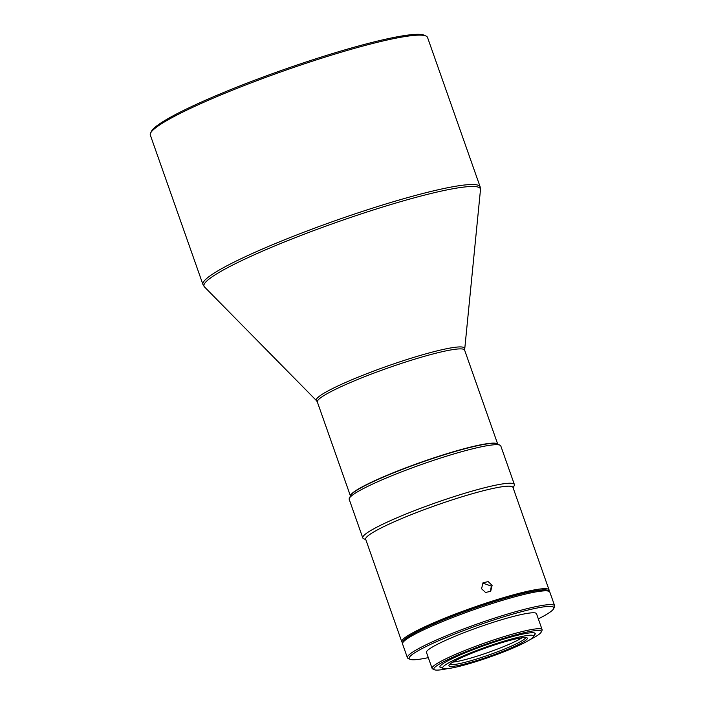 <?xml version="1.0" encoding="UTF-8"?>
<svg xmlns="http://www.w3.org/2000/svg" width="705" height="705" viewBox="0 0 705 705"><rect width="100%" height="100%" fill="white"/><g stroke="black" fill="none" stroke-linecap="round" stroke-linejoin="round"><path stroke-width="1.06" d="M350.482 495.932A78.07 8.619 -19.4 0 1 401.753 469.38A78.07 8.619 -19.4 0 1 497.66 444.097M150.324 135.096A146.957 16.233 -19.4 0 1 150.588 133.095A146.957 16.233 -19.4 0 1 246.741 84.556A146.957 16.233 -19.4 0 1 426.093 36.07A146.957 16.233 -19.4 0 1 427.547 37.471L480.158 186.86A146.957 16.233 160.6 0 0 299.352 233.945A146.957 16.233 160.6 0 0 202.934 284.485L150.324 135.096M150.588 133.095L151.425 131.359A145.574 16.074 -19.4 0 1 246.68 83.287A145.574 16.074 -19.4 0 1 424.348 35.25L426.093 36.07M522.053 637.752A40.185 4.441 -19.4 0 1 498.373 648.706A40.185 4.441 -19.4 0 1 452.813 662.136M525.622 637.523A40.185 4.441 -19.4 0 1 499.228 651.156A40.185 4.441 -19.4 0 1 449.887 664.189M500.083 652.46A41.56 4.591 160.6 0 0 526.935 637.769A41.56 4.591 160.6 0 0 476.219 651.482A41.56 4.591 160.6 0 0 449.023 665.212A41.56 4.591 160.6 0 0 500.083 652.46M474.306 651.411A48.222 5.323 160.6 0 0 443.145 668.446A48.222 5.323 160.6 0 0 501.995 652.539A48.222 5.323 160.6 0 0 533.544 636.615A48.222 5.323 160.6 0 0 474.306 651.411M443.145 668.446L440.246 667.08A50.513 5.578 -19.4 0 1 439.876 666.815M534.152 635.364A50.513 5.578 160.6 0 0 535.201 633.513A50.513 5.578 160.6 0 0 491.993 642.872A50.513 5.578 160.6 0 0 441.074 665.115A50.513 5.578 160.6 0 0 439.911 667.071A50.513 5.578 160.6 0 0 441.885 667.855M535.069 633.293A50.513 5.578 -19.4 0 1 534.945 633.733L533.544 636.615M447.675 668.613A56.946 6.292 -19.4 0 1 434.412 669.75A56.946 6.292 -19.4 0 1 435.161 667A56.946 6.292 -19.4 0 1 495.527 640.933A56.946 6.292 -19.4 0 1 541.167 632.156A56.946 6.292 -19.4 0 1 539.951 633.584A56.946 6.292 -19.4 0 1 530.116 639.585M541.167 632.156L542.013 630.42A58.321 6.442 160.6 0 0 542.11 629.627A58.321 6.442 160.6 0 0 492.222 640.431A58.321 6.442 160.6 0 0 433.443 666.119A58.321 6.442 160.6 0 0 432.094 668.375A58.321 6.442 160.6 0 0 432.667 668.93L434.412 669.75M542.11 629.627L536.505 613.702A58.321 6.442 160.6 0 0 486.617 624.498A58.321 6.442 160.6 0 0 427.829 650.186A58.321 6.442 160.6 0 0 426.481 652.442L432.094 668.375M349.345 498.268L350.746 495.377A78.07 8.619 -19.4 0 1 401.427 469.759A78.07 8.619 -19.4 0 1 497.113 443.842L500.012 445.207A80.37 8.874 160.6 0 0 401.515 471.883A80.37 8.874 160.6 0 0 349.345 498.268A80.37 8.874 160.6 0 0 349.204 499.36L362.767 537.889A80.37 8.874 160.6 0 0 363.568 538.655L365.851 539.73M513.125 487.869L514.236 485.595A80.37 8.874 160.6 0 0 514.377 484.502A80.37 8.874 160.6 0 0 415.078 510.42A80.37 8.874 160.6 0 0 362.767 537.889M482.696 583.105L491.35 586.066L490.345 591.583M481.55 588.754L485.534 592.456L490.689 591.328L492.116 585.379L488.195 581.625L483.066 582.744L481.55 588.754M402.802 642.634L402.564 642.528A78.07 8.619 -19.4 0 1 401.788 641.788L365.692 539.281A78.07 8.619 -19.4 0 1 416.505 512.588A78.07 8.619 -19.4 0 1 509.53 486.186A78.07 8.619 -19.4 0 1 512.967 487.419L549.063 589.918A78.07 8.619 -19.4 0 1 548.931 590.984L548.816 591.222M401.788 641.788A78.07 8.619 -19.4 0 1 403.595 638.765A78.07 8.619 -19.4 0 1 472.341 607.798A78.07 8.619 -19.4 0 1 545.626 588.693A78.07 8.619 -19.4 0 1 549.063 589.918M548.499 591.072A77.153 8.522 160.6 0 0 482.432 605.401A77.153 8.522 160.6 0 0 404.74 639.356A77.153 8.522 160.6 0 0 402.952 642.326M409.913 659.281L408.177 658.452A78.07 8.619 -19.4 0 1 407.402 657.712L402.546 643.938A78.07 8.619 -19.4 0 1 402.687 642.872L403.524 641.145A76.695 8.469 -19.4 0 1 429.125 626.031A76.695 8.469 -19.4 0 1 501.273 599.444A76.695 8.469 -19.4 0 1 547.309 590.508L549.045 591.328A78.07 8.619 -19.4 0 1 549.821 592.077L554.676 605.851A78.07 8.619 -19.4 0 1 554.535 606.917L553.698 608.644A76.695 8.469 160.6 0 0 536.884 608.054A76.695 8.469 160.6 0 0 451.658 635.258A76.695 8.469 160.6 0 0 409.913 659.281A76.695 8.469 160.6 0 0 426.093 658.091A76.695 8.469 160.6 0 0 428.305 657.633M402.687 642.872A78.07 8.619 -19.4 0 1 428.746 627.494A78.07 8.619 -19.4 0 1 532.575 592.535A78.07 8.619 -19.4 0 1 549.045 591.328M407.402 657.712A78.07 8.619 -19.4 0 1 454.443 632.5A78.07 8.619 -19.4 0 1 537.43 606.318A78.07 8.619 -19.4 0 1 554.676 605.851M538.329 618.884A76.695 8.469 160.6 0 0 553.698 608.644M514.377 484.502L500.806 445.974A80.37 8.874 160.6 0 0 500.012 445.207M350.447 495.994L317.347 401.991A78.07 8.619 -19.4 0 1 368.565 375.148A78.07 8.619 -19.4 0 1 464.621 350.129L480.484 189.671L480.158 186.86M317.347 401.991L316.554 400.704A78.502 8.671 -19.4 0 1 367.807 373.324A78.502 8.671 -19.4 0 1 460.929 346.93A78.502 8.671 -19.4 0 1 464.436 348.631M316.554 400.704L204.441 286.882A146.525 16.18 -19.4 0 1 300.118 235.77A146.525 16.18 -19.4 0 1 473.945 186.508A146.525 16.18 -19.4 0 1 480.484 189.671M204.441 286.882L202.934 284.485M497.721 444.124L464.621 350.129"/></g></svg>
